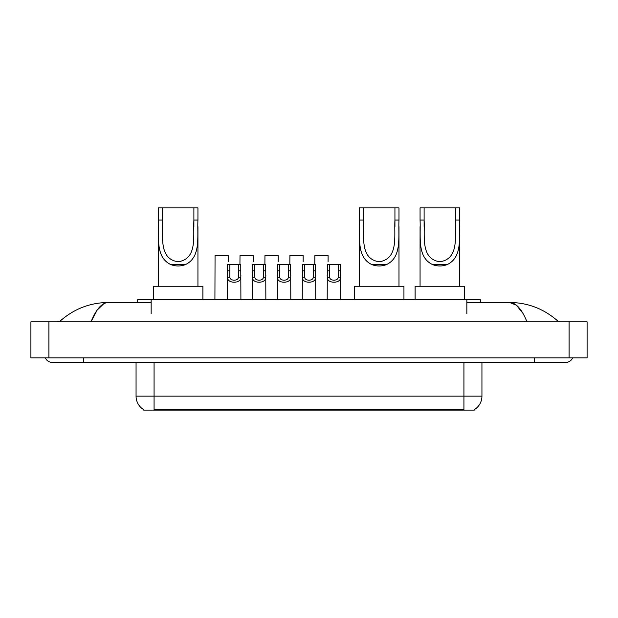 <?xml version="1.0" encoding="UTF-8"?>
<svg xmlns="http://www.w3.org/2000/svg" width="618" height="618" viewBox="0 0 618 618"><rect width="100%" height="100%" fill="white"/><g stroke="black" fill="none" stroke-linecap="round" stroke-linejoin="round"><path stroke-width="0.93" d="M137.644 302.472L137.644 299.769L480.356 299.769L480.356 302.472M474.284 409.664L474.284 410.105L143.716 410.105L143.716 409.664M83.592 357.868L83.592 362.372L565.933 362.372A7.207 7.207 0 0 0 572.616 357.868A7.207 7.207 0 0 1 565.933 362.372A7.207 7.207 0 0 0 572.616 357.868A7.207 7.207 0 0 1 565.933 362.372M45.384 357.868A7.207 7.207 0 0 0 52.067 362.372A7.207 7.207 0 0 1 45.384 357.868A7.207 7.207 0 0 0 52.067 362.372L83.592 362.372M526.984 321.839C521.816 309.116 516.015 302.666 509.572 302.472L466.845 302.472M151.155 302.472L108.428 302.472C101.985 302.666 96.184 309.116 91.016 321.839L97.08 310.19L103.747 303.739M48.915 321.839L587.1 321.839L587.1 357.868L30.9 357.868L30.9 321.839L48.915 321.839L48.915 357.868M587.1 321.839L587.1 357.868M557.197 320.448L558.726 321.839C544.551 309.07 528.166 302.611 509.572 302.472L516.432 305.215L522.859 313.233M60.803 320.448L59.274 321.839C73.38 309.1 89.764 302.642 108.428 302.472M143.847 409.742A15.759 15.759 0 0 1 136.06 396.146L154.075 396.146L154.075 409.742L463.925 409.742L463.925 396.146L481.94 396.146L481.94 362.372M136.06 396.146L136.06 362.372M474.153 409.742A15.759 15.759 0 0 0 481.94 396.146M229.85 264.635L229.834 277.188C229.989 281.182 238.309 281.182 238.463 277.188L238.448 264.635L227.532 264.635L227.393 299.769M238.448 264.635L240.765 264.635L240.904 299.769M240.904 275.558L240.781 277.188C241.321 283.894 226.976 283.894 227.517 277.188L227.393 275.558M254.801 264.635L254.786 277.188C254.94 281.182 263.26 281.182 263.415 277.188L263.399 264.635L252.484 264.635L252.345 299.769M263.399 264.635L265.717 264.635L265.856 299.769M265.856 275.558L265.732 277.188C266.273 283.894 251.928 283.894 252.468 277.188L252.345 275.558M279.753 264.635L279.738 277.188C279.892 281.182 288.212 281.182 288.367 277.188L288.343 264.635L277.428 264.635L277.297 299.769M288.343 264.635L290.669 264.635L290.808 299.769M290.808 275.558L290.684 277.188C291.217 283.894 276.879 283.894 277.42 277.188L277.297 275.558M304.705 264.635L304.682 277.188C304.844 281.182 313.156 281.182 313.318 277.188L313.295 264.635L302.38 264.635L302.248 299.769M313.295 264.635L315.62 264.635L315.752 299.769M315.752 275.558L315.628 277.188C316.169 283.894 301.831 283.894 302.372 277.188L302.248 275.558M329.657 264.635L329.633 277.188C329.788 281.182 338.108 281.182 338.262 277.188L338.247 264.635L327.331 264.635L327.192 299.769M338.247 264.635L340.572 264.635L340.703 299.769M340.703 275.558L340.58 277.188C341.121 283.894 326.783 283.894 327.316 277.188L327.192 275.558M228.297 261.808L228.297 255.628L215.056 255.628L214.917 299.769M253.241 261.808L253.241 255.628L240.008 255.628L239.931 264.635M278.193 261.808L278.193 255.628L264.952 255.628L264.883 264.635M303.144 261.808L303.144 255.628L289.904 255.628L289.827 264.635M328.096 261.808L328.096 255.628L314.856 255.628L314.778 264.635M162.364 207.895L197.938 207.895L197.938 220.054C197.134 237.103 201.113 257.304 185.307 264.643C180.518 266.428 175.728 266.428 170.939 264.643C155.164 257.297 159.104 237.227 158.308 220.054L158.308 207.895L162.364 207.895L162.364 226.567M158.308 220.054L162.364 220.054C163.26 236.037 158.509 258.988 178.154 261.762C197.783 258.865 192.963 236.03 193.89 220.054L193.89 207.895M197.938 220.054L193.89 220.054L193.89 226.559M158.308 226.706L158.308 286.258M197.938 226.644L197.938 286.258M202.897 299.769L202.897 286.258L153.357 286.258L153.357 299.769M363.407 207.895L398.981 207.895L398.981 220.054C398.177 237.103 402.156 257.304 386.35 264.643C381.561 266.428 376.771 266.428 371.982 264.643C356.207 257.297 360.147 237.227 359.352 220.054L359.352 207.895L363.407 207.895L363.407 226.567M359.352 220.054L363.407 220.054C364.303 236.037 359.552 258.988 379.189 261.762C398.826 258.865 394.006 236.03 394.933 220.054L394.933 207.895M398.981 220.054L394.933 220.054L394.933 226.559M359.352 226.706L359.352 286.258M398.981 226.644L398.981 286.258M403.94 299.769L403.94 286.258L354.4 286.258L354.4 299.769M424.11 207.895L459.692 207.895L459.692 220.054C458.88 237.103 462.867 257.304 447.061 264.643C442.272 266.428 437.482 266.428 432.693 264.643C416.918 257.297 420.858 237.227 420.062 220.054L420.062 207.895L424.11 207.895L424.11 226.567M420.062 220.054L424.11 220.054C425.006 236.037 420.263 258.988 439.9 261.762C459.529 258.865 454.717 236.03 455.636 220.054L455.636 207.895M459.692 220.054L455.636 220.054L455.636 226.559M420.062 226.706L420.062 286.258M459.692 226.644L459.692 286.258M464.643 299.769L464.643 286.258L415.103 286.258L415.103 299.769M462.125 410.105L462.125 409.664M155.875 410.105L155.875 409.664M151.155 313.728L151.155 299.769M466.845 313.728L466.845 299.769M534.408 357.868L534.408 362.372M569.085 321.839L569.085 357.868M154.075 362.372L154.075 396.146L463.925 396.146L463.925 362.372M240.781 277.188L238.463 277.188M229.834 277.188L227.517 277.188M229.85 270.815L227.532 270.815M240.765 270.815L238.448 270.815M265.732 277.188L263.415 277.188M254.786 277.188L252.468 277.188M254.801 270.815L252.484 270.815M265.717 270.815L263.399 270.815M290.684 277.188L288.367 277.188M279.738 277.188L277.42 277.188M279.753 270.815L277.428 270.815M290.669 270.815L288.343 270.815M315.628 277.188L313.318 277.188M304.682 277.188L302.372 277.188M304.705 270.815L302.38 270.815M315.62 270.815L313.295 270.815M340.58 277.188L338.262 277.188M329.633 277.188L327.316 277.188M329.657 270.815L327.331 270.815M340.572 270.815L338.247 270.815M170.939 264.643L185.307 264.643M371.982 264.643L386.35 264.643M432.693 264.643L447.061 264.643"/></g></svg>
